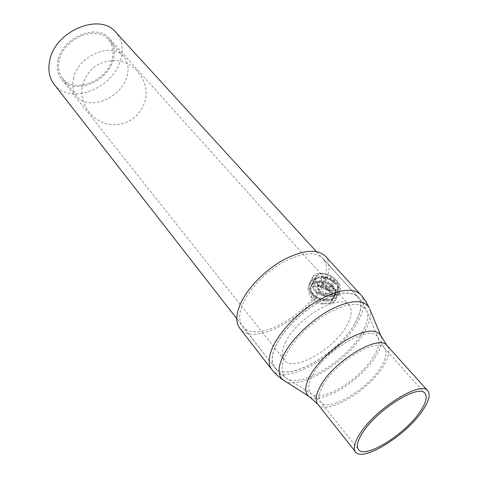 <?xml version="1.0" encoding="UTF-8"?>
<svg xmlns="http://www.w3.org/2000/svg" width="478" height="478" viewBox="0 0 478 478"><rect width="100%" height="100%" fill="white"/><g stroke="black" fill="none" stroke-linecap="round" stroke-linejoin="round"><path stroke-width="0.36" stroke-dasharray="2.39 1.79" d="M313.263 294.233C310.718 291.293 310.252 288.21 311.865 284.99C313.676 282.558 316.496 281.835 320.338 282.833C324.825 284.577 328.386 287.009 331.015 290.116C333.769 292.99 334.606 295.47 333.53 297.561C332.085 299.174 329.252 299.843 325.022 299.575C319.818 298.929 315.898 297.149 313.263 294.233M318.055 284.972C315.42 281.667 314.894 278.674 316.478 275.985C319.657 270.584 330.603 274.725 335.861 280.98C338.729 284.147 339.559 286.692 338.34 288.61C336.04 292.219 323.337 291.138 318.055 284.972M58.047 60.049C56.344 67.601 57.474 73.965 61.441 79.139C73.475 95.714 107.819 82.234 113.28 59.601C115.515 51.283 114.236 44.275 109.456 38.581C97.434 23.034 62.6 37.105 58.047 60.049M285.832 341.794C281.805 349.926 281.279 355.973 284.255 359.94C293.116 372.744 334.295 349.382 346.932 325.297C351.85 316.34 352.555 309.642 349.048 305.215C340.665 292.709 297.459 317.165 285.832 341.794M355.052 323.11C361.529 311.453 362.467 302.735 357.861 296.952C350.649 290.409 337.623 292.172 318.802 302.251C301.289 312.295 283.998 329.587 276.565 344.297C271.546 354.58 270.906 362.228 274.641 367.253C286.125 383.774 338.675 353.923 355.052 323.11M54.092 84.271C69.567 105.769 113.585 88.538 120.749 59.541C123.712 48.726 122.045 39.608 115.748 32.193M73.648 77.687C71.897 84.976 72.907 91.089 76.683 96.006C88.089 111.721 121.37 98.313 126.927 76.522C129.179 68.527 128.05 61.829 123.539 56.434C112.169 41.628 78.356 55.585 73.648 77.687M59.35 60.037C57.713 67.267 58.794 73.355 62.6 78.302C74.084 94.106 106.887 81.224 112.085 59.613C114.2 51.684 112.987 45.01 108.44 39.584C96.962 24.719 63.717 38.138 59.35 60.037M321.515 285.223C306.619 316.113 254.953 344.046 242.549 326.349C238.528 320.965 238.785 313.126 243.314 302.831C250.054 288.109 266.575 271.289 283.705 261.896C302.162 252.533 315.229 251.392 322.901 258.473C327.896 264.651 327.43 273.565 321.515 285.223M325.333 256.13C330.68 262.727 330.179 272.257 323.833 284.703C307.934 317.529 253.059 347.219 239.831 328.35M321.461 292.877L327.185 294.06C328.798 293.594 329.438 292.584 329.103 291.03L325.351 286.866L319.68 285.689C318.061 286.131 317.404 287.123 317.709 288.676L321.461 292.877L324.634 294.681L329.73 293.438L328.488 288.646L322.22 285.091L317.129 286.286L318.3 291.078L321.461 292.877M331.887 286.955L333.841 285.695C334.582 284.338 334.158 282.749 332.569 280.921L326.253 277.36C323.785 276.893 322.082 277.282 321.144 278.519L321.437 282.068L322.351 283.293L328.733 286.908L331.887 286.955M330.919 287.003L333.841 285.695C332.927 285.037 332.497 283.448 332.569 280.921C329.987 280.676 327.878 279.487 326.253 277.36C324.072 278.68 322.375 279.062 321.144 278.519L321.766 282.594L322.351 283.293C323.965 285.426 326.092 286.633 328.733 286.908L330.919 287.003M318.712 284.141C328.01 294.992 346.269 290.469 336.106 280.096C327.077 269.64 308.872 273.589 318.712 284.141M322.525 273.374C318.061 272.848 314.954 273.757 313.204 276.087C311.525 278.901 312.349 282.283 315.683 286.232C321.855 293.54 335.717 296.916 339.595 292.118C341.25 288.437 340.318 284.619 336.805 280.664C333.106 276.792 328.35 274.36 322.525 273.374C317.517 273.745 314.028 275.4 312.056 278.345C310.037 282.056 310.658 285.826 313.921 289.65C319.848 296.79 334.672 298.78 339.595 292.118M335.377 281.769C338.077 284.87 338.794 287.905 337.516 290.869C334.881 297.304 321.049 296.677 315.402 289.823C312.863 286.812 312.164 283.884 313.311 281.052C315.833 274.486 329.563 274.969 335.377 281.769M335.006 282.845C337.701 285.94 338.412 288.975 337.139 291.944C334.504 298.38 320.684 297.752 315.05 290.899C312.51 287.887 311.817 284.966 312.965 282.128C315.48 275.567 329.205 276.039 335.006 282.845M336.416 283.03C339.9 287.063 340.539 290.965 338.322 294.729L334.355 298.033C329.372 299.748 329.426 299.503 325.918 299.515C320.35 299.079 315.743 296.975 312.086 293.199C308.806 289.112 308.232 285.258 310.377 281.644C310.837 280.293 312.839 278.859 316.376 277.342L322.554 276.66C328.171 277.198 332.79 279.319 336.416 283.03M315.892 282.707L313.09 286.268C319.501 284.44 325.315 285.987 330.531 290.899C333.19 293.994 333.883 297.029 332.61 300.005L328.565 303.655L333.548 302.419L335.144 300.626C340.892 292.835 328.721 280.455 315.892 282.707L309.953 284.069C315.51 278.967 328.535 281.148 333.985 287.589C337.432 291.622 338.054 295.524 335.855 299.312C334.122 301.749 331.374 303.291 327.603 303.93L333.548 302.419M313.09 286.268L320.123 286.698C324.198 287.421 327.544 289.172 330.167 291.95C332.634 294.807 333.405 297.651 332.479 300.489L328.565 303.655M320.123 286.698C324.442 287.35 327.956 289.118 330.656 292.01C333.232 294.962 333.841 297.788 332.479 300.489M313.132 299.598C315.48 302.084 318.318 303.536 321.64 303.954C326.994 303.673 328.099 301.254 324.944 296.695C319.501 290.158 307.677 291.711 312.277 298.463L313.132 299.598M327.603 303.93L326.331 303.871C320.164 303.219 315.127 300.805 311.232 296.617L309.786 294.699C307.348 290.702 307.402 287.159 309.953 284.069M332.945 286.352C335.628 289.447 336.327 292.482 335.054 295.458C332.419 301.911 318.629 301.301 313.018 294.436C310.491 291.431 309.804 288.503 310.951 285.665C313.466 279.08 327.167 279.54 332.945 286.352M332.574 287.415C335.251 290.51 335.956 293.546 334.678 296.515C332.049 302.974 318.27 302.365 312.666 295.506C310.15 292.5 309.463 289.572 310.61 286.734C313.126 280.15 326.809 280.604 332.574 287.415M311.531 294.275C315.068 298.033 319.663 300.214 325.321 300.835C329.653 301.881 336.984 298.111 337.611 296.055C339.93 292.237 339.344 288.252 335.849 284.093C331.929 280.496 327.735 278.489 323.271 278.082C318.796 277.174 310.82 279.839 309.708 282.952C307.641 286.274 308.25 290.05 311.531 294.275M328.488 288.646L332.569 280.921M322.22 285.091L326.253 277.36M317.129 286.286L321.144 278.519M318.3 291.078L322.351 283.293M324.634 294.681L328.733 286.908M329.73 293.438L333.841 285.695M360.526 294.412C365.479 300.614 364.463 309.959 357.496 322.447C339.972 355.297 283.986 387.12 271.689 369.452M284.482 380.912C300.578 390.998 348.36 361.123 364.308 332.168C369.775 322.662 371.567 314.918 369.685 308.943M317.739 404.185C326.008 416.308 369.219 390.502 383.601 365.784C389.182 356.552 390.341 349.83 387.066 345.624M381.145 336.482C382.633 341.196 381.026 347.482 376.323 355.345C362.282 379.873 320.583 405.798 308.979 396.352M276.427 344.333C271.396 354.646 270.751 362.318 274.497 367.355C286.023 383.936 338.735 353.989 355.166 323.074C361.673 311.381 362.611 302.634 357.992 296.832C350.75 290.266 337.689 292.04 318.802 302.15C301.23 312.23 283.884 329.575 276.427 344.333M361.971 332.825C346.735 360.663 300.22 389.104 286.197 378.026C280.544 373.742 280.592 365.766 286.34 354.114C294.089 339.141 312.475 321.377 330.25 311.835C349.34 302.389 361.446 301.833 366.554 310.15C368.932 315.761 367.409 323.319 361.971 332.825M323.122 385.208C335.454 361.954 377.321 337.056 384.384 348.074C387.377 351.928 386.32 358.088 381.217 366.548C368.018 389.313 328.189 413.094 320.607 401.944C318.025 398.491 318.862 392.91 323.122 385.208M373.951 356.074C378.54 348.354 379.914 342.326 378.068 337.994C373.426 322.722 326.151 348.761 312.69 374.961C307.724 384.33 307.402 390.687 311.722 394.033C322.411 402.751 361.021 378.755 373.951 356.074M316.478 275.985L311.865 284.99M284.255 359.94L61.441 79.139M357.861 296.952L316.34 251.548M274.641 367.253L236.813 318.724M349.048 305.215L109.456 38.581M338.34 288.604L333.53 297.561M76.683 96.006L62.6 78.302M123.539 56.434L108.44 39.584M242.549 326.349L277.461 370.803L285.247 377.405L311.722 394.033L320.607 401.944L358.482 449.517M424.954 393.376L384.384 348.074L378.068 337.994L366.1 309.111L360.89 300.327L322.901 258.473M83.16 83.381C76.492 104.085 95.54 127.094 116.937 124.621C130.303 122.942 139.427 115.831 144.314 103.29C151.89 83.232 134.348 59.242 112.689 60.521C97.882 61.746 88.036 69.364 83.16 83.381M312.056 278.345L313.204 276.087M337.516 290.869L337.139 291.944M321.64 303.954L326.331 303.871M335.054 295.458L334.678 296.515M337.611 296.055L338.322 294.729M309.708 282.952L310.377 281.644M310.951 285.665L310.61 286.734M312.277 298.463L309.786 294.699M335.144 300.626L335.855 299.312M332.61 300.005L332.276 300.961M313.311 281.052L312.965 282.128M321.766 282.6L321.437 282.068M329.611 287.111L330.089 287.093"/><path stroke-width="0.72" d="M316.34 251.548L115.748 32.193C100.296 12.398 55.472 30.604 49.808 60.114C47.71 69.668 49.138 77.723 54.092 84.271L236.813 318.724M420.407 411.205C405.762 433.839 365.102 459.483 358.482 449.517C356.206 446.44 357.442 441.075 362.193 433.415C376.025 410.315 418.961 383.374 424.954 393.376C427.559 396.824 426.047 402.769 420.407 411.205M359.498 434.442C374.489 409.311 421.273 379.956 427.768 390.831C430.618 394.607 428.957 401.09 422.785 410.297C406.832 434.872 362.736 462.704 355.507 451.871C353.051 448.537 354.377 442.73 359.498 434.442M360.526 294.412C352.824 287.439 338.914 289.339 318.796 300.118C300.076 310.867 281.602 329.366 273.709 345.068C268.403 355.99 267.734 364.117 271.689 369.452L239.831 328.35C235.582 322.65 235.851 314.345 240.625 303.44C247.759 287.774 265.344 269.837 283.591 259.817C303.249 249.839 317.165 248.608 325.333 256.13L362.043 296.145L366.064 301.743L369.237 307.868C363.788 299.007 350.864 299.622 330.477 309.702C311.489 319.907 291.855 338.908 283.627 354.879C277.551 367.259 277.509 375.732 283.496 380.291L284.482 380.912M369.685 308.943L381.145 336.482M320.439 386.069C315.85 394.404 314.948 400.439 317.739 404.185L308.979 396.352C304.331 392.749 304.671 385.889 310.001 375.786C317.183 362.76 333.501 347.124 349.119 338.424C365.891 329.742 376.455 328.828 380.811 335.675L387.066 345.624C379.413 333.644 333.793 360.77 320.439 386.069M427.768 390.831L387.066 345.624M308.979 396.352L281.596 378.994L276.296 374.585L271.689 369.452M355.507 451.871L317.739 404.185"/></g></svg>
